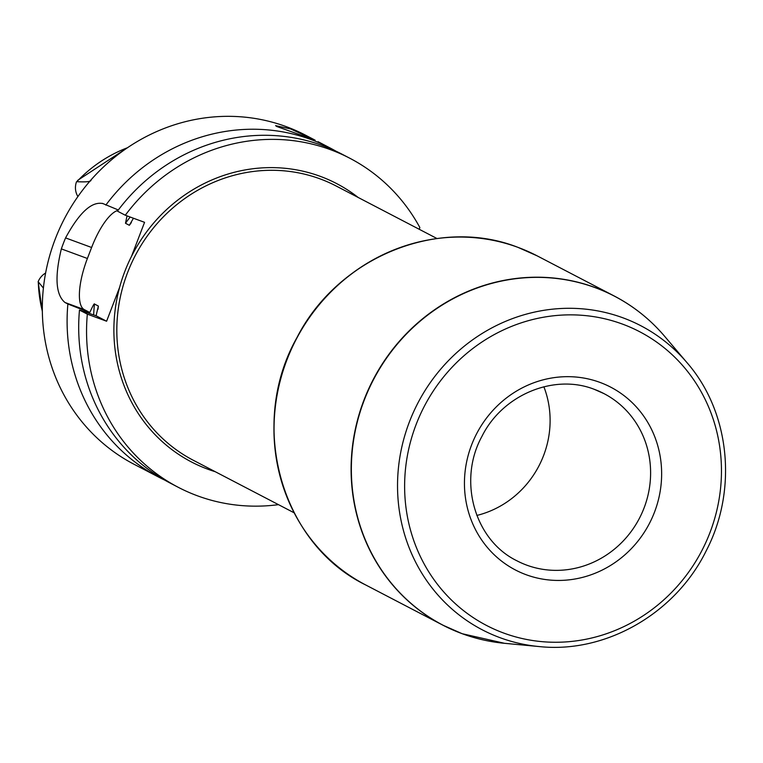 <?xml version="1.0" encoding="UTF-8"?>
<svg xmlns="http://www.w3.org/2000/svg" width="763" height="763" viewBox="0 0 763 763"><rect width="100%" height="100%" fill="white"/><g stroke="black" fill="none" stroke-linecap="round" stroke-linejoin="round"><path stroke-width="1.14" d="M419.192 229.262L419.85 227.527A185.543 175.223 117.5 0 0 349.769 158.218L341.91 154.126A185.543 175.223 117.5 0 0 117.445 211.141L125.304 215.233L144.56 222.329L131.541 256.273A156.978 148.251 117.5 0 0 119.629 287.298L106.601 321.233L96.081 315.758L98.36 306.049L94.488 304.036C94.345 303.14 92.781 305.963 89.805 312.487L84.264 309.597L64.998 302.51L67.878 304.008A185.543 175.223 117.5 0 0 158.838 477.19A185.543 175.223 117.5 0 0 164.703 480.089M64.998 302.51C55.766 294.909 54.555 277.045 61.355 248.891A185.543 175.223 117.5 0 1 63.377 243.368A185.543 175.223 117.5 0 1 65.57 237.903C79.304 212.562 91.77 201.127 102.967 203.597L118.313 209.987M315.148 140.182L276.759 126.486L275.615 125.647L290.579 128.918L315.148 140.182L305.524 135.175A185.543 175.223 -62.5 0 0 55.222 239.115A185.543 175.223 117.5 0 0 134.059 464.276L158.838 477.19M143.167 468.883L139.19 466.946M89.805 312.487L84.703 310.598A170.216 160.745 117.5 0 0 84.626 311.771M127.02 215.872L125.494 223.282A161.985 152.972 -62.5 0 1 130.187 217.035M336.044 151.217A185.543 175.223 117.5 0 0 330.303 148.079A185.543 175.223 117.5 0 0 105.838 205.094M84.703 310.598L67.878 304.008M84.264 309.597A47.125 15.384 110.2 0 1 87.392 258.485L91.617 247.489A47.125 15.384 110.2 0 1 118.036 210.35M133.439 218.237L129.357 225.295L125.494 223.282M349.769 158.218A185.543 175.223 117.5 0 0 125.304 215.233M96.081 315.758L79.476 310.055L87.335 314.146L106.601 321.233M87.335 314.146A185.543 175.223 117.5 0 0 178.304 487.328A185.543 175.223 117.5 0 0 278.485 504.648M79.476 310.055A185.543 175.223 117.5 0 0 170.445 483.227L178.304 487.328M102.366 203.339L102.967 203.597M318.028 141.689L319.315 142.357M127.965 147.412L77.874 180.23L76.825 181.689C86.581 182.195 91.302 181.661 90.997 180.068M45.608 273.04A16.967 16.023 117.5 0 0 38.15 281.7L43.396 288.061M38.15 281.7L42.346 311.743M77.912 196.539A16.967 16.023 -62.5 0 1 76.51 181.766M543.876 386.774A94.25 89.004 -62.5 0 1 476.837 515.445M88.212 312.973A166.401 157.149 -62.5 0 1 88.27 311.905M93.658 314.881A161.985 152.972 -62.5 0 1 94.488 304.036M358.171 197.464A156.978 148.251 117.5 0 0 320.241 176.329A156.978 148.251 -62.5 0 0 131.541 256.273M215.28 471.725A156.978 148.251 117.5 0 1 207.822 469.207A156.978 148.251 -62.5 0 1 119.629 287.298M129.357 225.295A161.985 152.972 -62.5 0 1 131.35 222.567M98.036 309.206A161.985 152.972 -62.5 0 1 98.36 306.049M87.392 258.485L61.355 248.891M91.617 247.489L65.57 237.903M76.825 181.689A134.183 126.715 -62.5 0 1 127.478 147.736M38.312 282.024A134.183 126.715 117.5 0 0 42.337 311.151M436.989 238.533L336.159 186A154.622 146.019 117.5 0 0 320.088 178.885A154.622 146.019 -62.5 0 0 131.15 264.036A154.622 146.019 -62.5 0 0 193.277 460.261L294.108 512.793M291.094 506.584A185.361 175.051 -62.5 0 1 430.179 239.62M537.247 255.901A185.543 175.223 117.5 0 0 517.963 247.365A185.543 175.223 117.5 0 0 291.237 349.54A185.543 175.223 117.5 0 0 365.782 585.002C280.755 543.647 247.689 424.39 297.026 337.484C338.038 257.093 438.42 216.072 517.924 247.346L537.247 255.901L614.31 296.044A185.543 175.223 117.5 0 0 595.016 287.508A185.543 175.223 117.5 0 0 368.3 389.683A185.543 175.223 117.5 0 0 442.845 625.155A185.543 175.223 117.5 0 0 462.14 633.691M462.283 633.748A185.543 175.223 117.5 0 0 472.125 637.01M640.806 313.25A185.543 175.223 117.5 0 0 614.31 296.044C633.595 306.135 650.343 319.525 664.554 336.216A185.504 175.185 117.5 0 0 595.216 287.67A185.504 175.185 -62.5 0 0 364.256 400.117A185.504 175.185 -62.5 0 0 462.368 633.757A185.504 175.185 117.5 0 0 504.562 643.314L462.206 633.719L442.845 625.155L365.782 585.002M504.562 643.314L539.136 646.557A171.465 161.928 117.5 0 1 500.137 637.725A171.465 161.928 -62.5 0 1 409.454 421.767A171.465 161.928 -62.5 0 1 622.942 317.818A171.465 161.928 117.5 0 1 687.034 362.702L664.554 336.216M503.733 633.061A165.619 156.405 117.5 0 0 709.943 532.66A165.619 156.405 117.5 0 0 622.35 324.056A165.619 156.405 117.5 0 0 416.14 424.457A165.619 156.405 117.5 0 0 503.733 633.061M526.136 574.72A103.081 97.349 117.5 0 0 654.473 512.231A103.081 97.349 117.5 0 0 599.956 382.397A103.081 97.349 117.5 0 0 471.61 444.886A103.081 97.349 117.5 0 0 526.136 574.72M594.215 389.292A94.25 89.004 -62.5 0 1 604.01 393.632A94.25 89.004 -62.5 0 1 641.874 513.232A94.25 89.004 -62.5 0 1 526.718 565.135A94.25 89.004 117.5 0 1 516.923 560.795C474.557 540.242 457.533 480.595 481.987 436.283C502.655 394.671 554.081 373.441 594.329 389.349L604.01 393.632M319.277 142.328L330.303 148.079M539.136 646.557C605.555 653.729 675.427 613.586 706.223 550.772C737.907 490.037 730.019 412.001 687.034 362.702"/></g></svg>
